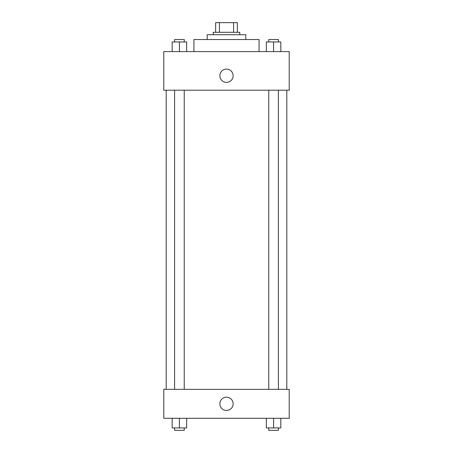 <?xml version="1.0" encoding="UTF-8"?>
<svg xmlns="http://www.w3.org/2000/svg" width="453" height="453" viewBox="0 0 453 453"><rect width="100%" height="100%" fill="white"/><g stroke="black" fill="none" stroke-linecap="round" stroke-linejoin="round"><path stroke-width="0.68" d="M219.422 32.299L219.422 22.65L215.645 22.65L215.645 32.299L215.645 22.65M219.422 22.65L237.355 22.65L237.355 32.299M233.578 32.299L233.578 22.65M213.233 34.711L213.233 32.299L239.767 32.299L239.767 34.711M207.202 39.536L207.202 34.711L245.798 34.711L245.798 39.536M193.935 51.597L193.935 39.536L259.065 39.536L259.065 51.597M163.776 51.597L289.224 51.597L289.224 90.198L163.776 90.198L163.776 51.597M219.864 75.725A6.636 6.636 0 0 1 229.818 69.977A6.636 6.636 0 0 1 229.818 81.466A6.636 6.636 0 0 1 219.864 75.725M163.776 389.337L289.224 389.337L289.224 418.289L163.776 418.289L163.776 389.337M226.5 410.446A6.636 6.636 0 0 1 220.753 400.497A6.636 6.636 0 0 1 232.247 400.497A6.636 6.636 0 0 1 226.5 410.446M266.353 418.289L266.353 427.938L280.826 427.938L280.826 418.289L280.826 427.938M273.589 427.938L273.589 418.289M278.414 427.938L278.414 430.35L268.765 430.35L268.765 427.938M172.174 418.289L172.174 427.938L186.647 427.938L186.647 418.289L186.647 427.938M179.411 427.938L179.411 418.289M184.235 427.938L184.235 430.35L174.586 430.35L174.586 427.938M266.353 51.597L266.353 41.948L280.826 41.948L280.826 51.597L280.826 41.948M273.589 51.597L273.589 41.948M278.414 41.948L278.414 39.536L268.765 39.536L268.765 41.948M172.174 51.597L172.174 41.948L186.647 41.948L186.647 51.597L186.647 41.948M179.411 51.597L179.411 41.948M184.235 41.948L184.235 39.536L174.586 39.536L174.586 41.948M286.811 389.337L286.811 90.198M166.189 389.337L166.189 90.198M268.765 90.198L268.765 389.337M278.414 90.198L278.414 389.337M184.235 389.337L184.235 90.198M174.586 389.337L174.586 90.198"/></g></svg>
